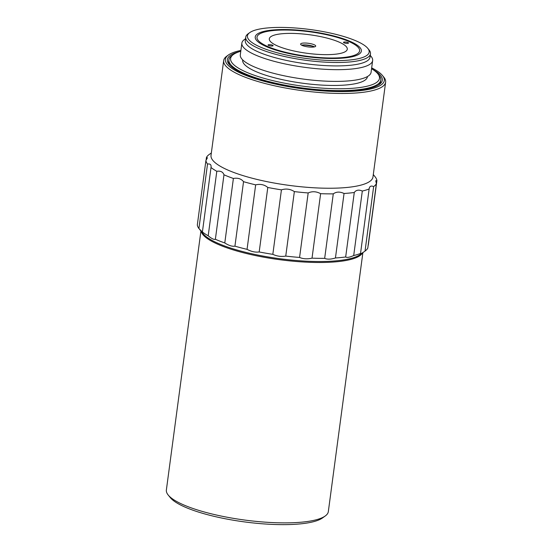 <?xml version="1.0" encoding="UTF-8"?>
<svg xmlns="http://www.w3.org/2000/svg" width="552" height="552" viewBox="0 0 552 552"><rect width="100%" height="100%" fill="white"/><g stroke="black" fill="none" stroke-linecap="round" stroke-linejoin="round"><path stroke-width="0.83" d="M278.891 29.622A53.537 12.737 -172.4 0 1 339.646 37.591A53.537 12.737 -172.4 0 1 359.331 53.972A53.537 12.737 -172.4 0 1 306.615 56.642A53.537 12.737 -172.4 0 1 256.438 40.248A53.537 12.737 -172.4 0 1 278.891 29.622M342.026 60.52A61.403 14.607 7.6 0 0 367.777 48.341A61.403 14.607 7.6 0 0 310.231 29.532A61.403 14.607 7.6 0 0 249.766 32.596A61.403 14.607 7.6 0 0 272.35 51.384A61.403 14.607 7.6 0 0 342.026 60.52M249.766 32.596L248.117 33.776A62.921 14.973 7.6 0 0 245.737 37.157A62.921 14.973 7.6 0 0 277.76 54.862A62.921 14.973 7.6 0 0 342.661 62.397A62.921 14.973 7.6 0 0 370.475 53.806A62.921 14.973 7.6 0 0 369.06 49.915L367.777 48.341M245.737 37.157L245.274 40.579A62.921 14.973 7.6 0 0 305.67 63.742A62.921 14.973 7.6 0 0 370.019 57.222L370.475 53.806M245.523 38.73L244.37 39.565A65.964 15.697 7.6 0 0 241.866 43.104A65.964 15.697 7.6 0 0 305.18 67.392A65.964 15.697 7.6 0 0 372.641 60.554A65.964 15.697 7.6 0 0 371.158 56.476L370.261 55.379M241.866 43.104L240.306 54.834A65.964 15.697 7.6 0 0 303.614 79.115A65.964 15.697 7.6 0 0 371.082 72.284L372.641 60.554M371.558 68.703A75.1 17.871 -172.4 0 1 377.789 73.733L379.072 75.307A76.624 18.23 -172.4 0 1 380.797 80.04A76.624 18.23 -172.4 0 1 346.932 90.507A76.624 18.23 -172.4 0 1 267.892 81.33A76.624 18.23 -172.4 0 1 228.894 59.775A76.624 18.23 -172.4 0 1 231.799 55.655L233.448 54.475A75.1 17.871 -172.4 0 1 240.782 51.253M377.789 73.733A75.1 17.871 -172.4 0 1 346.29 88.63A75.1 17.871 -172.4 0 1 261.068 77.459A75.1 17.871 -172.4 0 1 233.448 54.475M242.701 59.906L242.673 60.12A62.921 14.973 7.6 0 0 303.062 83.283A62.921 14.973 7.6 0 0 367.411 76.762L367.439 76.549M200.928 231.019L166.373 489.99A81.696 19.437 7.6 0 0 168.208 495.041A81.696 19.437 7.6 0 0 244.777 520.06A81.696 19.437 7.6 0 0 325.231 515.989A81.696 19.437 7.6 0 0 328.33 511.601L362.885 252.63M362.519 252.892A81.696 19.437 -172.4 0 1 300.785 261.827A81.696 19.437 -172.4 0 1 214.638 242.783A81.696 19.437 -172.4 0 1 201.211 231.371M168.208 495.041L170.34 497.662A79.164 18.837 7.6 0 0 244.536 521.909A79.164 18.837 7.6 0 0 322.492 517.962L325.231 515.989M380.797 80.04L380.597 81.51A76.624 18.23 -172.4 0 1 378.458 85.029M229.846 65.198A76.624 18.23 -172.4 0 1 228.7 61.237L228.894 59.775M372.276 69.145A78.142 18.595 -172.4 0 1 379.341 84.442A78.142 18.595 -172.4 0 1 302.386 88.341A78.142 18.595 -172.4 0 1 229.142 64.405A78.142 18.595 -172.4 0 1 239.968 51.495M240.893 50.432A80.178 19.078 7.6 0 0 228.411 54.993A80.178 19.078 7.6 0 0 238.643 72.236A80.178 19.078 7.6 0 0 335.906 91.522A80.178 19.078 7.6 0 0 382.508 75.555A80.178 19.078 7.6 0 0 371.668 67.882M228.411 54.993L226.768 56.18A81.696 19.437 7.6 0 0 223.67 60.568A81.696 19.437 7.6 0 0 237.187 73.747A81.696 19.437 7.6 0 0 326.853 93.019A81.696 19.437 7.6 0 0 385.627 82.179A81.696 19.437 7.6 0 0 383.792 77.128L382.508 75.555M223.67 60.568L211.023 155.347A81.696 19.437 7.6 0 0 249.959 177.62A81.696 19.437 7.6 0 0 331.648 188.232A81.696 19.437 7.6 0 0 372.979 176.95L385.627 82.179M209.194 154.491A86.264 20.527 7.6 0 0 209.18 154.498A86.264 20.527 7.6 0 0 206.455 157.444L207.428 157.803L205.917 160.508A86.264 20.527 7.6 0 0 207.524 164.047C210.271 163.599 211.43 164.751 211.009 167.504A86.264 20.527 7.6 0 0 216.805 171.292C220.593 170.734 222.98 171.907 223.974 174.798A86.264 20.527 7.6 0 0 233.392 178.462C237.877 177.689 241.258 178.765 243.535 181.677A86.264 20.527 7.6 0 0 255.659 184.851C260.42 183.781 264.463 184.658 267.789 187.466A86.264 20.527 7.6 0 0 281.43 189.847C286.019 188.411 290.324 188.998 294.354 191.599A86.264 20.527 7.6 0 0 308.175 192.952C312.17 191.13 316.317 191.371 320.629 193.676A86.264 20.527 7.6 0 0 333.277 193.862C336.306 191.668 339.894 191.544 344.048 193.483A86.264 20.527 7.6 0 0 354.281 192.489C356.074 189.971 358.752 189.495 362.312 191.047A86.264 20.527 7.6 0 0 369.136 188.97L369.143 188.929M373.642 186.604L365.038 251.084C361.988 253.271 360.484 254.065 360.532 253.458L369.136 188.97C369.536 186.21 371.041 185.424 373.642 186.604A86.264 20.527 7.6 0 0 376.381 183.643L375.746 180.745L376.912 180.587A86.264 20.527 7.6 0 0 375.312 177.04L373.304 174.556M211.05 167.228L202.405 231.992A86.264 20.527 7.6 0 0 208.201 235.78L216.805 171.292M320.629 193.676L312.025 258.157A86.264 20.527 7.6 0 0 324.673 258.35L333.277 193.862M312.025 258.157C307.271 259.226 303.117 258.985 299.57 257.439L308.175 192.952M294.354 191.599L285.75 256.087A86.264 20.527 7.6 0 0 299.57 257.439M285.75 256.087C281.278 256.852 276.966 256.266 272.826 254.334L281.43 189.847M267.789 187.466L259.185 251.953A86.264 20.527 7.6 0 0 272.826 254.334M259.185 251.953C255.41 252.505 251.367 251.636 247.054 249.338L255.659 184.851M243.535 181.677L234.931 246.164A86.264 20.527 7.6 0 0 247.054 249.338M234.931 246.164C232.206 246.62 228.825 245.543 224.788 242.949L233.392 178.462M223.974 174.798L215.37 239.285A86.264 20.527 7.6 0 0 224.788 242.949M215.37 239.285C213.934 239.761 211.54 238.588 208.201 235.78M202.405 231.992L198.92 228.535L207.524 164.047M205.917 160.508L197.312 224.988A86.264 20.527 7.6 0 0 198.92 228.535M206.068 160.294L206.455 157.444M376.912 180.587L368.308 245.074M199.741 229.563L203.081 233.675A81.696 19.437 7.6 0 0 279.657 258.702A81.696 19.437 7.6 0 0 360.104 254.624L365.044 251.077A86.264 20.527 7.6 0 0 365.044 251.077A86.264 20.527 7.6 0 0 367.777 248.131L376.381 183.643M360.532 253.465L360.532 253.458A86.264 20.527 7.6 0 1 353.708 255.535C349.699 257.342 347.022 257.825 345.676 256.977L354.281 192.489M362.312 191.047L353.708 255.535M344.048 193.483L335.443 257.97A86.264 20.527 7.6 0 0 345.676 256.977M335.443 257.97C330.855 259.392 327.26 259.523 324.673 258.35M336.727 57.932A51.757 12.316 -172.4 0 1 277.994 50.232A51.757 12.316 -172.4 0 1 258.957 34.39A51.757 12.316 -172.4 0 1 309.927 31.809A51.757 12.316 -172.4 0 1 358.441 47.658A51.757 12.316 -172.4 0 1 336.727 57.932M286.695 33.444A39.323 9.356 -172.4 0 1 347.222 48.314A39.323 9.356 -172.4 0 1 290.98 50.294A39.323 9.356 -172.4 0 1 286.695 33.444M347.401 43.373A2.539 0.6 -172.4 0 1 344.786 43.07A2.539 0.6 -172.4 0 1 343.496 42.352A2.539 0.6 -172.4 0 1 346.09 42.09A2.539 0.6 -172.4 0 1 348.526 43.021A2.539 0.6 -172.4 0 1 347.401 43.373M271.984 46.023A2.539 0.6 -172.4 0 1 269.362 45.719A2.539 0.6 -172.4 0 1 268.072 45.009A2.539 0.6 -172.4 0 1 270.666 44.746A2.539 0.6 -172.4 0 1 273.102 45.678A2.539 0.6 -172.4 0 1 271.984 46.023M303.973 43.035A7.611 1.808 7.6 0 0 300.612 44.077A7.611 1.808 7.6 0 0 307.919 46.879A7.611 1.808 7.6 0 0 315.703 46.092A7.611 1.808 7.6 0 0 311.825 43.946A7.611 1.808 7.6 0 0 303.973 43.035M314.481 46.872A7.611 1.808 7.6 0 0 311.183 45.712A7.611 1.808 7.6 0 0 305.07 44.898A7.611 1.808 7.6 0 0 303.724 44.898A7.611 1.808 7.6 0 0 301.585 45.154M313.363 46.368A24.654 5.865 7.6 0 0 302.793 44.96M211.34 152.945L209.18 154.498"/></g></svg>
